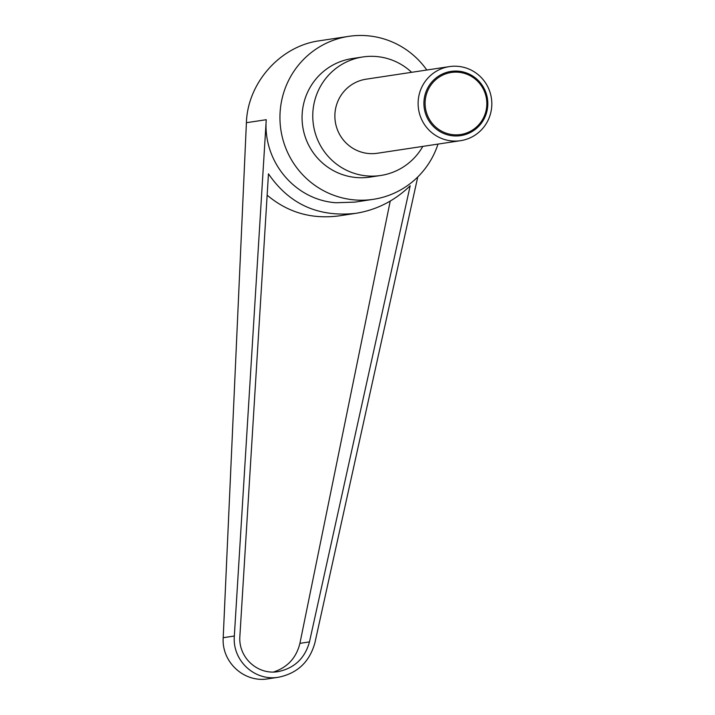 <?xml version="1.0" encoding="UTF-8"?>
<svg xmlns="http://www.w3.org/2000/svg" width="715" height="715" viewBox="0 0 715 715"><rect width="100%" height="100%" fill="white"/><g stroke="black" fill="none" stroke-linecap="round" stroke-linejoin="round"><path stroke-width="1.07" d="M452.094 140.962A37.457 36.84 81.4 0 0 460.558 140.685A37.457 36.84 81.4 0 0 491.795 102.442A37.457 36.84 81.4 0 0 457.841 66.334A37.457 36.84 81.4 0 0 449.369 66.611A37.457 36.84 81.4 0 0 418.141 104.864A37.457 36.84 81.4 0 0 452.094 140.962M458.342 71.169A32.47 31.943 -98.6 0 1 487.71 106.204A32.47 31.943 -98.6 0 1 453.364 135.868A32.47 31.943 -98.6 0 1 424.004 100.833A32.47 31.943 -98.6 0 1 458.342 71.169M449.369 66.611L366.134 79.186A37.457 36.84 81.4 0 0 334.897 117.439A37.457 36.84 81.4 0 0 368.86 153.537A37.457 36.84 81.4 0 0 377.323 153.26L460.558 140.685M458.378 72.242A31.371 30.861 81.4 0 0 425.193 100.904A31.371 30.861 81.4 0 0 453.569 134.751A31.371 30.861 81.4 0 0 486.745 106.097A31.371 30.861 81.4 0 0 458.378 72.242M438.009 144.09A82.404 81.054 -98.6 0 1 373.337 199.324A82.404 81.054 -98.6 0 1 354.712 199.932A82.404 81.054 -98.6 0 1 280.003 120.504A82.404 81.054 -98.6 0 1 348.723 36.358A82.404 81.054 -98.6 0 1 367.349 35.75A82.404 81.054 -98.6 0 1 426.819 70.025M373.337 199.324L354.855 202.113L336.095 202.747C295.134 200.066 262.897 161.742 266.248 119.709L234.332 636.019C232.187 660.571 254.674 681.484 278.635 677.221L268.134 678.812C244.28 683.057 221.471 662.188 223.205 637.7L246.407 122.703C247.578 82.842 280.334 46.046 319.337 40.8L348.723 36.358M422.824 146.387A59.926 58.943 -98.6 0 1 380.684 175.488A59.926 58.943 -98.6 0 1 367.135 175.926A59.926 58.943 -98.6 0 1 312.804 118.163A59.926 58.943 -98.6 0 1 362.773 56.968A59.926 58.943 -98.6 0 1 376.322 56.521A59.926 58.943 -98.6 0 1 411.634 72.313M380.684 175.488L369.986 177.097A59.926 58.943 -98.6 0 1 356.436 177.543A59.926 58.943 -98.6 0 1 302.105 119.78A59.926 58.943 -98.6 0 1 352.084 58.585L362.773 56.968M309.479 641.9C304.912 658.292 294.473 668.194 278.153 671.617C257.463 675.3 238.032 657.228 239.891 636.028L268.465 173.816C289.244 204.258 318.363 217.431 355.829 213.329C376.528 209.996 394.653 200.808 410.178 185.775L309.479 641.9L299.916 643.339L390.229 201.085M273.613 672.002C287.564 667.354 296.341 657.809 299.916 643.339M355.829 213.329L339.008 215.876C311.722 219.451 287.77 212.543 267.142 195.15M278.635 677.221C297.529 673.262 309.622 661.795 314.904 642.812L417.757 176.989M266.248 119.709L246.407 122.703M234.332 636.019L223.205 637.7"/></g></svg>
